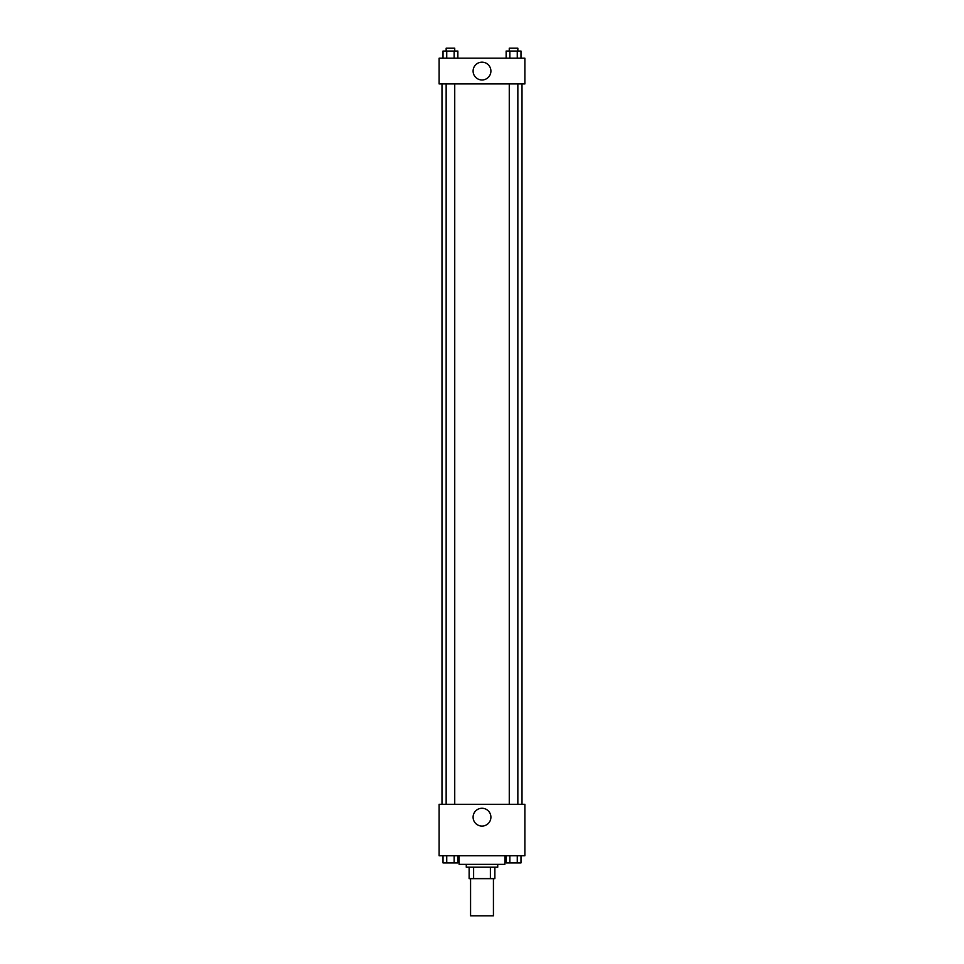 <?xml version="1.0" encoding="UTF-8"?>
<svg xmlns="http://www.w3.org/2000/svg" width="964" height="964" viewBox="0 0 964 964"><rect width="100%" height="100%" fill="white"/><g stroke="black" fill="none" stroke-linecap="round" stroke-linejoin="round"><path stroke-width="1.45" d="M470.565 878.638L470.565 915.8L493.435 915.8L493.435 878.638M490.387 867.202L490.387 878.638L469.131 878.638L469.131 867.202M490.387 878.638L494.869 878.638L494.869 867.202L494.869 878.638M497.725 864.346L497.725 867.202L466.275 867.202L466.275 864.346M473.613 867.202L473.613 878.638M459.129 855.767L459.129 864.346L504.871 864.346L504.871 855.767M524.874 855.767L439.126 855.767L439.126 804.313L524.874 804.313L524.874 855.767M482 826.076A8.905 8.905 0 0 1 474.288 812.724A8.905 8.905 0 0 1 489.712 812.724A8.905 8.905 0 0 1 482 826.076M522.018 83.928L522.018 804.313M509.269 804.313L509.269 83.928M454.731 83.928L454.731 804.313M524.874 83.928L439.126 83.928L439.126 58.202L524.874 58.202L524.874 83.928M490.905 71.071A8.905 8.905 0 0 1 477.554 78.783A8.905 8.905 0 0 1 477.554 63.359A8.905 8.905 0 0 1 490.905 71.071M520.982 58.202L520.982 51.056L506.136 51.056L506.136 58.202M517.27 51.056L517.27 58.202M509.848 51.056L509.848 58.202M509.269 51.056L509.269 48.2L517.849 48.2L517.849 51.056M457.864 58.202L457.864 51.056L443.018 51.056L443.018 58.202M454.152 51.056L454.152 58.202M446.73 51.056L446.73 58.202M446.151 51.056L446.151 48.2L454.731 48.2L454.731 51.056M520.982 855.767L520.982 862.913L506.136 862.913L506.136 855.767M517.27 855.767L517.27 862.913M509.848 855.767L509.848 862.913M517.849 862.913L509.269 862.913M457.864 855.767L457.864 862.913L443.018 862.913L443.018 855.767M454.152 855.767L454.152 862.913M446.73 855.767L446.73 862.913M454.731 862.913L446.151 862.913M441.982 83.928L441.982 804.313M517.849 804.313L517.849 83.928M446.151 83.928L446.151 804.313"/></g></svg>

